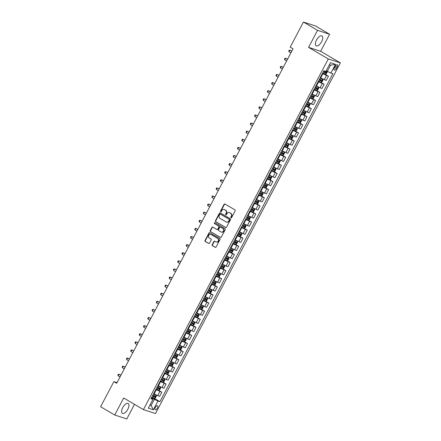 <?xml version="1.0" encoding="UTF-8"?>
<svg xmlns="http://www.w3.org/2000/svg" width="441" height="441" viewBox="0 0 441 441"><rect width="100%" height="100%" fill="white"/><g stroke="black" fill="none" stroke-linecap="round" stroke-linejoin="round"><path stroke-width="0.66" d="M230.974 217.815A0.507 0.447 -72 0 0 231.597 217.595L235.163 210.837A0.722 0.639 -72 0 0 234.943 209.877L224.982 204.023A0.722 0.639 -72 0 0 224.089 204.332L220.528 211.09A0.507 0.447 -72 0 0 221.305 211.548L221.762 210.671A2.31 2.045 -72 0 1 224.607 209.679L225.439 210.164A2.31 2.045 -72 0 1 226.134 213.24L225.676 214.117A0.507 0.447 -72 0 0 226.448 214.574L226.911 213.698A2.31 2.045 -72 0 1 229.755 212.7L230.588 213.19A2.31 2.045 -72 0 1 231.282 216.266L230.825 217.143A0.507 0.447 -72 0 0 230.974 217.815M127.829 409.226A5.739 2.629 120.4 0 0 128.188 403.449A5.739 2.629 120.4 0 0 122.741 407.567A5.739 2.629 120.4 0 0 122.377 413.344A5.739 2.629 120.4 0 0 127.829 409.226M321.594 41.719A5.739 2.629 120.4 0 0 321.958 35.942A5.739 2.629 120.4 0 0 316.506 40.059A5.739 2.629 120.4 0 0 316.142 45.836A5.739 2.629 120.4 0 0 321.594 41.719M157.415 408.079A2.354 1.08 120.4 0 0 157.564 405.709A2.354 1.08 120.4 0 0 155.326 407.401A2.354 1.08 120.4 0 0 155.177 409.772A2.354 1.08 120.4 0 0 157.415 408.079M212.187 244.711A0.722 0.639 -72 0 0 212.408 245.676L215.202 247.318A0.722 0.639 -72 0 0 216.09 247.004L220.048 239.496A0.722 0.639 -72 0 0 219.833 238.537L209.866 232.683A0.722 0.639 -72 0 0 208.979 232.997L205.021 240.499A0.722 0.639 -72 0 0 205.241 241.464L208.615 243.449A0.722 0.639 -72 0 0 209.503 243.134L211.2 239.921A0.722 0.639 -72 0 0 210.98 238.961L209.304 237.98A1.929 1.709 -72 0 1 211.101 234.573L217.661 238.427A1.929 1.709 -72 0 1 215.864 241.833L214.773 241.188A0.722 0.639 -72 0 0 213.885 241.503L212.187 244.711L212.518 244.821A0.722 0.639 -72 0 0 212.733 245.78L215.484 247.395M123.689 398.002L114.721 415.02L100.625 406.734L113.866 381.619L116.683 383.273L293.022 48.824L290.2 47.165L303.447 22.05L317.542 30.335L308.573 47.347L328.308 58.945L143.424 409.601L123.689 398.002M225.632 227.528A0.722 0.639 -72 0 0 226.525 227.22L230.483 219.712A0.722 0.639 -72 0 0 230.263 218.753L220.302 212.898A0.722 0.639 -72 0 0 219.414 213.207L215.456 220.715A0.722 0.639 -72 0 0 215.671 221.674L225.869 227.606M225.268 229.607L221.31 237.115A0.722 0.639 -72 0 1 220.417 237.423L210.456 231.569A0.722 0.639 -72 0 1 210.236 230.61L211.934 227.396A0.722 0.639 -72 0 1 212.821 227.082L216.862 229.458A0.722 0.639 -72 0 0 217.749 229.149L218.874 227.016A0.722 0.639 -72 0 0 218.653 226.057L214.447 223.581A0.507 0.447 -72 0 1 214.921 222.694L225.048 228.642A0.722 0.639 -72 0 1 225.268 229.607M335.149 66.415L334.399 67.837A2.282 1.042 120.4 0 0 334.25 70.136A2.282 1.042 120.4 0 0 336.417 68.498L337.172 67.071A2.282 1.042 120.4 0 0 337.315 64.777A2.282 1.042 120.4 0 0 335.149 66.415M328.308 58.945L340.375 62.876L155.497 413.531L143.424 409.601M335.485 64.32L330.871 73.074L327.316 71.321L330.557 65.163L335.485 64.32L330.463 62.683L325.849 71.436L323.876 70.792L150.954 398.763L152.933 399.403L151.302 398.107M154.223 398.333L159.929 401.685L332.845 73.713L330.871 73.074M159.929 401.685L157.955 401.04L153.341 409.794L148.319 408.157L152.933 399.403M308.573 47.347L320.64 51.277L329.609 34.266L317.542 30.335M329.609 34.266L315.513 25.98L303.447 22.05M114.721 415.02L126.793 418.95L134.488 404.347M320.64 51.277L340.375 62.876M117.014 382.645L113.866 381.619M330.557 65.163L329.361 64.772M327.316 71.321L326.241 70.692M150.078 404.821L151.147 405.45L154.394 399.292L151.555 397.622M158.495 390.23L161.83 392.192L159.609 396.404L153.606 393.736M161.83 392.192L155.827 389.524M162.768 382.132L166.103 384.089L163.881 388.3L157.878 385.632M166.103 384.089L160.1 381.421M167.04 374.029L170.375 375.986L168.153 380.197L162.15 377.529M170.375 375.986L164.372 373.318M171.312 365.925L174.647 367.882L172.425 372.099L166.422 369.431M174.647 367.882L168.644 365.214M175.584 357.822L178.919 359.784L176.698 363.996L170.695 361.328M178.919 359.784L172.916 357.116M179.856 349.719L183.191 351.681L180.97 355.893L174.967 353.224M183.191 351.681L177.188 349.013M184.129 341.621L187.464 343.578L185.242 347.789L179.239 345.121M187.464 343.578L181.46 340.91M188.401 333.517L191.736 335.474L189.514 339.691L183.511 337.023M191.736 335.474L185.733 332.806M192.673 325.414L196.008 327.376L193.786 331.588L187.783 328.92M196.008 327.376L190.005 324.708M196.94 317.311L200.275 319.273L198.053 323.485L192.055 320.816M200.275 319.273L194.272 316.605M201.212 309.213L204.547 311.17L202.325 315.381L196.322 312.713M204.547 311.17L198.544 308.502M205.484 301.109L208.819 303.066L206.597 307.283L200.594 304.615M208.819 303.066L202.816 300.398M209.756 293.006L213.091 294.968L210.87 299.18L204.867 296.512M213.091 294.968L207.088 292.3M214.028 284.903L217.363 286.865L215.142 291.077L209.139 288.408M217.363 286.865L211.36 284.197M218.301 276.805L221.636 278.762L219.414 282.973L213.411 280.305M221.636 278.762L215.632 276.094M222.573 268.701L225.908 270.658L223.686 274.875L217.683 272.207M225.908 270.658L219.905 267.99M226.845 260.598L230.18 262.56L227.958 266.772L221.955 264.104M230.18 262.56L224.177 259.887M231.117 252.495L234.452 254.457L232.231 258.669L226.227 256M234.452 254.457L228.449 251.789M235.389 244.397L238.724 246.354L236.503 250.565L230.5 247.897M238.724 246.354L232.721 243.686M239.661 236.293L242.997 238.25L240.775 242.467L234.772 239.794M242.997 238.25L236.993 235.582M243.928 228.19L247.263 230.152L245.047 234.364L239.044 231.696M247.263 230.152L241.266 227.479M248.2 220.087L251.535 222.049L249.314 226.261L243.311 223.593M251.535 222.049L245.532 219.381M252.472 211.989L255.808 213.946L253.586 218.157L247.583 215.489M255.808 213.946L249.804 211.278M256.745 203.885L260.08 205.842L257.858 210.059L251.855 207.386M260.08 205.842L254.077 203.174M261.017 195.782L264.352 197.744L262.13 201.956L256.127 199.288M264.352 197.744L258.349 195.071M265.289 187.679L268.624 189.641L266.403 193.853L260.399 191.185M268.624 189.641L262.621 186.973M269.561 179.581L272.896 181.538L270.675 185.749L264.672 183.081M272.896 181.538L266.893 178.87M273.833 171.477L277.168 173.434L274.947 177.651L268.944 174.978M277.168 173.434L271.165 170.766M278.106 163.374L281.441 165.336L279.219 169.548L273.216 166.88M281.441 165.336L275.438 162.663M282.378 155.271L285.713 157.233L283.491 161.445L277.488 158.777M285.713 157.233L279.71 154.565M286.65 147.173L289.985 149.13L287.764 153.341L281.76 150.673M289.985 149.13L283.982 146.462M290.922 139.069L294.257 141.026L292.036 145.243L286.033 142.57M294.257 141.026L288.254 138.358M295.189 130.966L298.524 132.923L296.308 137.14L290.305 134.472M298.524 132.923L292.526 130.255M299.461 122.863L302.796 124.825L300.575 129.037L294.571 126.369M302.796 124.825L296.793 122.157M303.733 114.765L307.068 116.722L304.847 120.933L298.844 118.265M307.068 116.722L301.065 114.054M308.005 106.661L311.34 108.618L309.119 112.83L303.116 110.162M311.34 108.618L305.337 105.95M312.278 98.558L315.613 100.515L313.391 104.732L307.388 102.064M315.613 100.515L309.61 97.847M316.55 90.455L319.885 92.417L317.663 96.629L311.66 93.961M319.885 92.417L313.882 89.749M320.822 82.351L324.157 84.314L321.936 88.525L315.932 85.857M324.157 84.314L318.154 81.646M325.094 74.253L328.429 76.21L326.208 80.422L320.205 77.754M328.429 76.21L322.426 73.542M149.951 405.058L151.147 405.45L153.341 409.794M154.394 399.292L157.955 401.04M231.227 217.865A0.507 0.447 -72 0 1 231.15 217.248L231.608 216.371A2.31 2.045 -72 0 0 230.913 213.295L230.588 213.19M229.557 212.601A2.31 2.045 -72 0 1 230.081 212.81L230.913 213.295M224.408 209.58A2.31 2.045 -72 0 1 224.932 209.784L225.764 210.274A2.31 2.045 -72 0 1 226.465 213.35L226.001 214.221A0.507 0.447 -72 0 0 226.079 214.844M225.026 204.051A0.722 0.639 -72 0 0 224.419 204.437L220.853 211.2A0.507 0.447 -72 0 0 220.935 211.818M220.351 212.926A0.722 0.639 -72 0 0 219.739 213.312L215.781 220.82A0.722 0.639 -72 0 0 215.996 221.784L225.913 227.611M229.337 219.954A0.507 0.447 -72 0 0 229.188 219.282L220.439 214.144A0.507 0.447 -72 0 0 219.816 214.365L219.331 215.285A2.31 2.045 -72 0 0 220.031 218.361L226.007 221.873A2.31 2.045 -72 0 0 228.851 220.88L229.337 219.954L229.662 220.065A0.507 0.447 -72 0 0 229.513 219.392L229.188 219.282M220.605 214.199A0.507 0.447 -72 0 1 220.765 214.254L229.513 219.392M226.531 222.082A2.31 2.045 -72 0 0 229.177 220.985L228.851 220.88M229.662 220.065L229.177 220.985M220.698 237.501L210.456 231.569M212.871 227.115A0.722 0.639 -72 0 0 212.259 227.501L210.566 230.715A0.722 0.639 -72 0 0 210.781 231.674M217.187 229.563A0.722 0.639 -72 0 0 218.075 229.254L219.199 227.121A0.722 0.639 -72 0 0 218.984 226.161L214.447 223.581M215.01 222.744A0.507 0.447 -72 0 0 214.778 223.692M221.051 231.922A1.929 1.709 -72 0 0 222.848 228.521L220.539 227.159A0.722 0.639 -72 0 0 219.651 227.473L218.527 229.601A0.722 0.639 -72 0 0 218.742 230.566L221.051 231.922M221.52 232.098A1.929 1.709 -72 0 0 223.174 228.625L222.848 228.521M220.632 227.192A0.722 0.639 -72 0 1 220.864 227.269L223.174 228.625M214.822 241.216A0.722 0.639 -72 0 0 214.21 241.607L212.518 244.821M216.333 242.01A1.929 1.709 -72 0 0 217.986 238.537L217.661 238.427M210.963 234.502A1.929 1.709 -72 0 1 211.426 234.678L217.986 238.537M209.916 232.71A0.722 0.639 -72 0 0 209.304 233.102L205.346 240.61A0.722 0.639 -72 0 0 205.567 241.569L208.896 243.526M326.753 70.99L326.208 70.753M326.985 71.128L327.272 71.933L326.246 73.873L325.254 74.309L322.674 73.068M291.821 51.095L289.875 50.164L289.02 51.784L290.884 52.876M323.325 71.833L325.59 72.958L325.998 72.181L323.738 71.056M325.188 71.701L324.78 72.484L323.363 71.762M291.738 51.261L289.875 50.164L289.131 50.302L288.789 50.947L289.02 51.784M318.408 81.172L320.982 82.412L321.974 81.976L322.999 80.03L322.691 79.171L320.111 77.93M322.691 79.171L320.155 77.853M287.554 59.199L285.603 58.267L284.748 59.888L286.611 60.979M319.052 79.937L321.318 81.061L321.726 80.284L319.466 79.159M320.916 79.804L320.508 80.582L319.097 79.86M287.466 59.359L285.603 58.267L284.858 58.399L284.517 59.05L284.748 59.888M314.135 89.269L316.71 90.515L317.707 90.08L318.733 88.134L318.43 87.296L315.844 86.028M318.419 87.274L315.883 85.956M283.282 67.297L281.33 66.371L280.476 67.986L282.339 69.083M314.78 88.04L317.046 89.165L317.454 88.382L315.194 87.263M316.644 87.908L316.236 88.685L314.824 87.963M283.194 67.462L281.33 66.371L280.586 66.503L280.244 67.153L280.476 67.986M309.863 97.373L312.437 98.619L313.435 98.183L314.461 96.237L314.157 95.399L311.572 94.131M314.146 95.377L311.611 94.054M279.01 75.4L277.058 74.468L276.204 76.089L278.067 77.186M310.508 96.144L312.774 97.263L313.182 96.485L310.922 95.366M312.371 96.011L311.963 96.788L310.552 96.066M278.921 75.565L277.058 74.468L276.314 74.606L275.972 75.251L276.204 76.089M305.591 105.476L308.165 106.716L309.163 106.281L310.188 104.341L309.874 103.475L307.3 102.235M309.874 103.475L307.338 102.158M274.737 83.503L272.786 82.572L271.932 84.192L273.795 85.289M306.241 104.241L308.502 105.366L308.915 104.589L306.649 103.464M308.099 104.109L307.691 104.892L306.28 104.17M274.649 83.669L272.786 82.572L272.042 82.71L271.7 83.355L271.932 84.192M301.319 113.58L303.893 114.82L304.891 114.384L305.916 112.438L305.613 111.601L303.028 110.338M305.602 111.579L303.066 110.261M270.465 91.607L268.514 90.675L267.659 92.296L269.523 93.387M301.969 112.345L304.229 113.469L304.643 112.692L302.377 111.567M303.827 112.212L303.419 112.99L302.008 112.268M270.377 91.767L268.514 90.675L267.77 90.807L267.428 91.458L267.659 92.296M297.047 121.677L299.626 122.923L300.619 122.488L301.644 120.542L301.341 119.704L298.755 118.436M301.33 119.682L298.794 118.364M266.193 99.71L264.242 98.778L263.393 100.399L265.25 101.491M297.697 120.448L299.957 121.573L300.371 120.79L298.105 119.671M299.56 120.316L299.147 121.093L297.736 120.371M266.105 99.87L264.242 98.778L263.498 98.911L263.156 99.561L263.393 100.399M292.774 129.781L295.354 131.027L296.346 130.591L297.372 128.645L297.063 127.785L294.483 126.539M297.063 127.785L296.335 127.361M296.324 127.35L294.522 126.462M261.921 107.808L259.975 106.876L259.121 108.497L260.978 109.594M293.425 128.552L295.685 129.671L296.098 128.893L293.833 127.774M295.288 128.419L294.875 129.196L293.463 128.474M261.833 107.973L259.975 106.876L259.225 107.014L258.884 107.659L259.121 108.497M288.502 137.884L291.082 139.124L292.074 138.689L293.1 136.749L292.791 135.883L290.211 134.643M292.791 135.883L292.063 135.459M292.052 135.453L290.25 134.566M257.649 115.911L255.703 114.98L254.848 116.6L256.712 117.697M289.153 136.649L291.413 137.774L291.826 136.997L289.561 135.872M291.016 136.523L290.602 137.3L289.191 136.578M257.566 116.077L255.703 114.98L254.959 115.118L254.617 115.763L254.848 116.6M284.23 145.988L286.81 147.228L287.802 146.792L288.827 144.846L288.519 143.987L285.939 142.746M288.519 143.987L287.797 143.562M287.78 143.557L285.977 142.669M253.377 124.015L251.431 123.083L250.576 124.704L252.439 125.795M284.88 144.753L287.146 145.877L287.554 145.1L285.288 143.975M286.744 144.62L286.33 145.398L284.919 144.676M253.294 124.175L251.431 123.083L250.686 123.215L250.345 123.866L250.576 124.704M279.958 154.085L282.538 155.331L283.53 154.896L284.555 152.95L284.247 152.09L281.667 150.844M284.247 152.09L283.524 151.665M283.508 151.66L281.705 150.772M249.104 132.118L247.158 131.186L246.304 132.807L248.167 133.899M280.608 152.856L282.874 153.981L283.282 153.203L281.016 152.079M282.472 152.724L282.058 153.501L280.647 152.779M249.022 132.278L247.158 131.186L246.414 131.319L246.072 131.969L246.304 132.807M275.686 162.189L278.265 163.435L279.258 162.999L280.283 161.053L279.974 160.193L277.395 158.947M279.974 160.193L279.252 159.769M279.236 159.758L277.439 158.87M244.832 140.216L242.886 139.284L242.032 140.905L243.895 142.002M276.336 160.959L278.602 162.079L279.01 161.301L276.75 160.182M278.199 160.827L277.791 161.604L276.375 160.882M244.749 140.381L242.886 139.284L242.142 139.422L241.8 140.067L242.032 140.905M271.413 170.292L273.993 171.532L274.986 171.097L276.011 169.157L275.702 168.291L273.122 167.051M275.702 168.291L274.98 167.867M274.964 167.861L273.166 166.974M240.56 148.319L238.614 147.388L237.76 149.008L239.623 150.105M272.064 169.057L274.33 170.182L274.737 169.405L272.477 168.28M273.927 168.931L273.519 169.708L272.103 168.986M240.477 148.485L238.614 147.388L237.87 147.526L237.528 148.17L237.76 149.008M267.147 178.396L269.721 179.636L270.713 179.2L271.739 177.254L271.43 176.394L268.85 175.154M271.43 176.394L270.708 175.97M270.691 175.965L268.894 175.077M236.293 156.423L234.342 155.491L233.487 157.112L235.351 158.203M267.792 177.161L270.057 178.285L270.465 177.508L268.205 176.383M269.655 177.028L269.247 177.806L267.836 177.084M236.205 156.583L234.342 155.491L233.598 155.623L233.256 156.274L233.487 157.112M262.875 186.493L265.449 187.739L266.447 187.304L267.472 185.358L267.169 184.52L264.583 183.252M267.158 184.498L266.436 184.073M266.419 184.068L264.622 183.18M232.021 164.526L230.07 163.594L229.215 165.215L231.078 166.307M263.52 185.264L265.785 186.389L266.193 185.611L263.933 184.487M265.383 185.132L264.975 185.909L263.564 185.187M231.933 164.686L230.07 163.594L229.326 163.727L228.984 164.377L229.215 165.215M258.602 194.597L261.177 195.843L262.175 195.407L263.2 193.461L262.897 192.623L260.311 191.355M262.886 192.601L262.163 192.177M262.152 192.166L260.35 191.278M227.749 172.624L225.798 171.692L224.943 173.313L226.806 174.41M259.247 193.367L261.513 194.487L261.921 193.709L259.661 192.59M261.111 193.235L260.703 194.012L259.291 193.29M227.661 172.789L225.798 171.692L225.053 171.83L224.712 172.475L224.943 173.313M254.33 202.7L256.905 203.94L257.902 203.505L258.928 201.565L258.624 200.721L256.039 199.459M256.932 203.929L258.624 200.721L257.891 200.275M257.88 200.269L256.078 199.382M223.477 180.727L221.525 179.796L220.671 181.416L222.534 182.513M254.981 201.465L257.241 202.59L257.654 201.813L255.389 200.688M256.838 201.339L256.43 202.116L255.019 201.394M223.389 180.893L221.525 179.796L220.781 179.934L220.439 180.578L220.671 181.416M250.058 210.804L252.632 212.044L253.63 211.608L254.655 209.662L254.352 208.825L251.767 207.562M252.66 212.033L254.352 208.825L253.619 208.378M253.608 208.373L251.805 207.485M219.205 188.831L217.253 187.899L216.399 189.52L218.262 190.611M250.709 209.569L252.969 210.693L253.382 209.916L251.116 208.791M252.566 209.436L252.158 210.214L250.747 209.497M219.116 188.991L217.253 187.899L216.509 188.031L216.167 188.682L216.399 189.52M245.786 218.901L248.366 220.147L249.358 219.712L250.383 217.766L250.08 216.928L247.495 215.66M248.388 220.136L250.08 216.928L249.347 216.481M249.336 216.476L247.533 215.588M214.932 196.934L212.986 196.002L212.132 197.623L213.99 198.715M246.436 217.672L248.696 218.797L249.11 218.019L246.844 216.895M248.3 217.54L247.886 218.317L246.475 217.595M214.844 197.094L212.986 196.002L212.237 196.135L211.895 196.785L212.132 197.623M241.514 227.005L244.094 228.251L245.086 227.815L246.111 225.869L245.808 225.031L243.223 223.763M244.116 228.24L245.808 225.031L245.075 224.585M245.064 224.574L243.261 223.692M210.66 205.032L208.714 204.1L207.86 205.721L209.718 206.818M242.164 225.775L244.424 226.895L244.838 226.117L242.572 224.998M244.027 225.643L243.614 226.42L242.203 225.698M210.572 205.197L208.714 204.1L207.965 204.238L207.628 204.889L207.86 205.721M237.241 235.108L239.821 236.348L240.814 235.913L241.839 233.973L241.536 233.129L238.95 231.867M239.843 236.343L241.536 233.129L240.803 232.683M240.792 232.677L238.989 231.79M206.388 213.135L204.442 212.204L203.588 213.824L205.451 214.921M237.892 233.879L240.152 234.998L240.565 234.221L238.3 233.096M239.755 233.747L239.342 234.524L237.931 233.802M206.305 213.301L204.442 212.204L203.698 212.341L203.356 212.986L203.588 213.824M232.969 243.212L235.549 244.452L236.541 244.016L237.567 242.07L237.258 241.21L234.678 239.97M237.258 241.21L236.536 240.786M236.519 240.78L234.717 239.893M202.116 221.239L200.17 220.307L199.315 221.928L201.179 223.019M233.62 241.977L235.885 243.101L236.293 242.324L234.028 241.199M235.483 241.844L235.07 242.622L233.658 241.905M202.033 221.399L200.17 220.307L199.426 220.439L199.084 221.09L199.315 221.928M228.697 251.309L231.277 252.555L232.269 252.12L233.295 250.174L232.986 249.314L230.406 248.074M232.986 249.314L232.264 248.889M232.247 248.884L230.445 247.996M197.844 229.342L195.898 228.41L195.043 230.031L196.906 231.123M229.348 250.08L231.613 251.205L232.021 250.427L229.755 249.303M231.211 249.948L230.797 250.725L229.386 250.003M197.761 229.502L195.898 228.41L195.154 228.543L194.812 229.193L195.043 230.031M224.425 259.413L227.005 260.659L227.997 260.223L229.022 258.277L228.714 257.417L226.134 256.171M228.714 257.417L227.991 256.993M227.975 256.982L226.178 256.1M193.571 237.44L191.626 236.508L190.771 238.129L192.634 239.226M225.075 258.183L227.341 259.302L227.749 258.525L225.489 257.406M226.939 258.051L226.531 258.828L225.114 258.106M193.489 237.605L191.626 236.508L190.881 236.646L190.54 237.297L190.771 238.129M220.153 267.516L222.76 268.751L223.725 268.321L224.75 266.381L224.441 265.521L221.862 264.275M224.441 265.521L223.719 265.096M223.703 265.085L221.906 264.198M189.299 245.543L187.353 244.612L186.499 246.232L188.362 247.329M220.803 266.287L223.069 267.406L223.477 266.629L221.217 265.504M222.666 266.155L222.258 266.932L220.842 266.21M189.217 245.709L187.353 244.612L186.609 244.749L186.267 245.394L186.499 246.232M215.886 275.619L218.46 276.86L219.458 276.424L220.478 274.484L220.18 273.64L217.595 272.378M220.169 273.618L219.447 273.194M219.431 273.188L217.634 272.301M185.033 253.647L183.081 252.715L182.227 254.336L184.09 255.427M216.531 274.385L218.797 275.509L219.205 274.732L216.944 273.607M218.394 274.252L217.986 275.03L216.575 274.313M184.944 253.807L183.081 252.715L182.337 252.847L181.995 253.498L182.227 254.336M211.614 283.717L214.188 284.963L215.186 284.528L216.211 282.582L215.908 281.744L213.323 280.482M215.897 281.722L215.175 281.297M215.158 281.292L213.361 280.404M180.76 261.75L178.809 260.818L177.955 262.439L179.818 263.531M212.259 282.488L214.524 283.613L214.932 282.835L212.672 281.711M214.122 282.356L213.714 283.133L212.303 282.411M180.672 261.91L178.809 260.818L178.065 260.951L177.723 261.601L177.955 262.439M207.342 291.821L209.916 293.067L210.914 292.631L211.939 290.685L211.636 289.847L209.051 288.579M211.625 289.825L210.903 289.401M210.892 289.39L209.089 288.508M176.488 269.848L174.537 268.916L173.682 270.537L175.546 271.634M207.987 290.591L210.252 291.71L210.66 290.933L208.4 289.814M209.85 290.459L209.442 291.236L208.031 290.514M176.4 270.013L174.537 268.916L173.793 269.054L173.451 269.705L173.682 270.537M203.069 299.924L205.644 301.17L206.642 300.734L207.667 298.789L207.364 297.951L204.778 296.683M207.353 297.929L206.631 297.504M206.62 297.493L204.817 296.606M172.216 277.951L170.265 277.02L169.41 278.64L171.273 279.737M203.72 298.695L205.98 299.814L206.394 299.037L204.128 297.912M205.578 298.563L205.17 299.34L203.759 298.618M172.128 278.117L170.265 277.02L169.52 277.157L169.179 277.802L169.41 278.64M198.797 308.027L201.372 309.268L202.369 308.832L203.395 306.892L203.081 306.026L200.506 304.786M203.081 306.026L202.358 305.602M202.347 305.596L200.545 304.709M167.944 286.055L165.992 285.123L165.138 286.744L167.001 287.835M199.448 306.793L201.708 307.917L202.121 307.14L199.856 306.015M201.305 306.66L200.898 307.443L199.486 306.721M167.856 286.22L165.992 285.123L165.248 285.255L164.906 285.906L165.138 286.744M194.525 316.125L197.105 317.371L198.097 316.936L199.123 314.99L198.814 314.13L196.234 312.889M198.814 314.13L198.086 313.705M198.075 313.7L196.273 312.812M163.672 294.158L161.726 293.226L160.871 294.847L162.729 295.939M195.176 314.896L197.436 316.021L197.849 315.243L195.584 314.119M197.039 314.764L196.625 315.541L195.214 314.819M163.583 294.318L161.726 293.226L160.976 293.359L160.634 294.009L160.871 294.847M190.253 324.229L192.833 325.475L193.825 325.039L194.85 323.093L194.542 322.233L191.962 320.987M194.542 322.233L193.814 321.809M193.803 321.798L192 320.916M159.399 302.256L157.454 301.33L156.599 302.945L158.457 304.042M190.903 322.999L193.164 324.124L193.577 323.341L191.311 322.222M192.767 322.867L192.353 323.644L190.942 322.922M159.311 302.421L157.454 301.33L156.709 301.462L156.368 302.113L156.599 302.945M185.981 332.332L188.561 333.578L189.553 333.142L190.578 331.197L190.269 330.337L187.69 329.091M190.269 330.337L189.547 329.912M189.531 329.901L187.728 329.014M155.127 310.359L153.181 309.428L152.327 311.048L154.19 312.145M186.631 331.103L188.897 332.222L189.305 331.445L187.039 330.326M188.494 330.971L188.081 331.748L186.67 331.026M155.045 310.525L153.181 309.428L152.437 309.565L152.095 310.21L152.327 311.048M181.709 340.435L184.288 341.676L185.281 341.24L186.306 339.3L185.997 338.434L183.417 337.194M185.997 338.434L185.275 338.01M185.259 338.004L183.456 337.117M150.855 318.463L148.909 317.531L148.055 319.152L149.918 320.243M182.359 339.201L184.625 340.325L185.033 339.548L182.767 338.423M184.222 339.068L183.809 339.851L182.398 339.129M150.772 318.628L148.909 317.531L148.165 317.669L147.823 318.314L148.055 319.152M177.436 348.539L180.016 349.779L181.008 349.344L182.034 347.398L181.725 346.538L179.145 345.297M181.725 346.538L181.003 346.113M180.986 346.108L179.189 345.22M146.583 326.566L144.637 325.634L143.783 327.255L145.646 328.347M178.087 347.304L180.352 348.429L180.76 347.651L178.495 346.527M179.95 347.172L179.537 347.949L178.125 347.227M146.5 326.726L144.637 325.634L143.893 325.767L143.551 326.417L143.783 327.255M173.164 356.637L175.744 357.883L176.736 357.447L177.762 355.501L177.453 354.641L174.873 353.395M177.453 354.641L176.731 354.217M176.714 354.211L174.917 353.324M142.311 334.664L140.365 333.738L139.51 335.353L141.374 336.45M173.815 355.407L176.08 356.532L176.488 355.749L174.228 354.63M175.678 355.275L175.27 356.052L173.853 355.33M142.228 334.829L140.365 333.738L139.621 333.87L139.279 334.521L139.51 335.353M168.892 364.74L171.472 365.986L172.464 365.55L173.489 363.605L173.181 362.745L170.601 361.499M173.181 362.745L172.459 362.32M172.442 362.309L170.645 361.422M138.039 342.767L136.093 341.836L135.238 343.456L137.101 344.553M169.542 363.511L171.808 364.63L172.216 363.853L169.956 362.734M171.406 363.378L170.998 364.156L169.581 363.434M137.956 342.933L136.093 341.836L135.348 341.973L135.007 342.618L135.238 343.456M164.625 372.843L167.2 374.084L168.197 373.648L169.223 371.708L168.909 370.842L166.334 369.602M168.909 370.842L168.186 370.418M168.17 370.412L166.373 369.525M133.772 350.871L131.82 349.939L130.966 351.56L132.829 352.657M165.27 371.609L167.536 372.733L167.944 371.956L165.684 370.831M167.133 371.476L166.726 372.259L165.314 371.537M133.684 351.036L131.82 349.939L131.076 350.077L130.734 350.722L130.966 351.56M160.353 380.947L162.927 382.187L163.925 381.752L164.951 379.806L164.647 378.968L162.062 377.705M164.636 378.946L163.914 378.521M163.898 378.516L162.101 377.628M129.5 358.974L127.548 358.042L126.694 359.663L128.557 360.755M160.998 379.712L163.264 380.837L163.672 380.059L161.412 378.935M162.861 379.58L162.453 380.357L161.042 379.635M129.411 359.134L127.548 358.042L126.804 358.175L126.462 358.825L126.694 359.663M156.081 389.045L158.655 390.291L159.653 389.855L160.678 387.909L160.375 387.071L157.79 385.803M160.364 387.049L157.828 385.732M125.227 367.077L123.276 366.146L122.422 367.766L124.285 368.858M156.731 387.815L158.992 388.94L159.399 388.157L157.139 387.038M158.589 387.683L158.181 388.46L156.77 387.738M125.139 367.237L123.276 366.146L122.532 366.278L122.19 366.929L122.422 367.766M151.809 397.148L154.383 398.394L155.381 397.958L156.406 396.012L156.103 395.175L153.518 393.907M156.092 395.153L153.556 393.83M120.955 375.175L119.004 374.244L118.149 375.864L120.013 376.961M152.459 395.919L154.719 397.038L155.133 396.261L152.867 395.142M154.317 395.786L153.909 396.564L152.498 395.842M120.867 375.341L119.004 374.244L118.26 374.381L117.918 375.026L118.149 375.864M154.074 394.011L156.296 389.8M158.347 385.908L160.568 381.697M162.619 377.805L164.84 373.593M166.891 369.707L169.112 365.49M171.163 361.603L173.385 357.392M175.435 353.5L177.657 349.289M179.708 345.397L181.929 341.185M183.98 337.299L186.201 333.082M188.252 329.195L190.473 324.984M192.524 321.092L194.746 316.881M196.791 312.989L199.012 308.777M201.063 304.891L203.284 300.674M205.335 296.787L207.557 292.57M209.607 288.684L211.829 284.473M213.879 280.581L216.101 276.369M218.152 272.477L220.373 268.266M222.424 264.38L224.645 260.162M226.696 256.276L228.918 252.065M230.968 248.173L233.19 243.961M235.24 240.069L237.462 235.858M239.513 231.972L241.734 227.754M243.785 223.868L246.001 219.657M248.051 215.765L250.273 211.553M252.324 207.661L254.545 203.45M256.596 199.564L258.817 195.346M260.868 191.46L263.09 187.249M265.14 183.357L267.362 179.145M269.412 175.253L271.634 171.042M273.685 167.156L275.906 162.938M277.957 159.052L280.178 154.841M282.229 150.949L284.451 146.737M286.501 142.845L288.723 138.634M290.773 134.748L292.995 130.53M295.046 126.644L297.262 122.433M299.312 118.541L301.534 114.329M303.584 110.437L305.806 106.226M307.857 102.34L310.078 98.123M312.129 94.236L314.35 90.025M316.401 86.133L318.623 81.921M320.673 78.029L322.895 73.818M324.234 79.782L326.456 75.571M319.962 87.886L322.184 83.669M315.69 95.984L317.911 91.772M311.418 104.087L313.639 99.875M307.145 112.19L309.367 107.979M302.873 120.294L305.095 116.077M298.601 128.392L300.823 124.18M294.329 136.495L296.55 132.283M290.062 144.598L292.284 140.387M285.79 152.702L288.012 148.485M281.518 160.8L283.739 156.588M277.246 168.903L279.467 164.691M272.973 177.006L275.195 172.795M268.701 185.11L270.923 180.893M264.429 193.208L266.651 188.996M260.157 201.311L262.378 197.099M255.885 209.414L258.106 205.203M251.613 217.518L253.834 213.301M247.34 225.616L249.562 221.404M243.074 233.719L245.29 229.507M238.802 241.822L241.023 237.611M234.529 249.926L236.751 245.709M230.257 258.024L232.479 253.812M225.985 266.127L228.206 261.915M221.713 274.23L223.934 270.019M217.441 282.334L219.662 278.117M213.168 290.437L215.39 286.22M208.896 298.535L211.118 294.323M204.624 306.638L206.846 302.427M200.352 314.742L202.573 310.53M196.08 322.845L198.301 318.628M191.813 330.943L194.029 326.731M187.541 339.046L189.762 334.835M183.269 347.15L185.49 342.938M178.996 355.253L181.218 351.036M174.724 363.351L176.946 359.139M170.452 371.454L172.674 367.243M166.18 379.558L168.401 375.346M161.908 387.661L164.129 383.444M157.635 395.759L159.857 391.547M335.38 66.018L337.172 67.071M334.609 67.434L336.417 68.498M231.608 216.371L231.282 216.266M230.081 212.81L229.755 212.7M226.001 214.221L225.676 214.117M226.465 213.35L226.134 213.24M225.764 210.274L225.439 210.164M224.932 209.784L224.607 209.679M220.853 211.2L220.528 211.09M224.419 204.437L224.089 204.332M231.15 217.248L230.825 217.143M215.996 221.784L215.671 221.674M215.781 220.82L215.456 220.715M219.739 213.312L219.414 213.207M220.765 214.254L220.439 214.144M210.566 230.715L210.236 230.61M212.259 227.501L211.934 227.396M218.075 229.254L217.749 229.149M219.199 227.121L218.874 227.016M218.984 226.161L218.653 226.057M220.864 227.269L220.539 227.159M214.21 241.607L213.885 241.503M211.426 234.678L211.101 234.573M205.567 241.569L205.241 241.464M205.346 240.61L205.021 240.499M209.304 233.102L208.979 232.997M212.733 245.78L212.408 245.676M325.282 74.297L326.957 71.111M324.934 71.674L325.177 71.216M323.87 73.686L324.521 72.451M324.78 72.484L325.59 72.958M321.009 82.401L322.702 79.193M320.662 79.777L321.313 78.548M319.604 81.783L320.249 80.554M320.508 80.582L321.318 81.061M316.737 90.504L318.43 87.296M316.39 87.88L317.04 86.645M315.332 89.887L315.977 88.658M316.236 88.685L317.046 89.165M312.465 98.608L314.157 95.399M312.118 95.978L312.768 94.749M311.059 97.99L311.71 96.761M311.963 96.788L312.774 97.263M308.193 106.705L309.885 103.497M307.846 104.082L308.496 102.852M306.787 106.094L307.438 104.859M307.691 104.892L308.502 105.366M303.921 114.809L305.613 111.601M303.573 112.185L304.224 110.956M302.515 114.191L303.165 112.962M303.419 112.99L304.229 113.469M299.648 122.912L301.341 119.704M299.301 120.288L299.952 119.053M298.243 122.295L298.893 121.066M299.147 121.093L299.957 121.573M295.376 131.016L297.069 127.807M295.029 128.386L295.679 127.157M293.971 130.398L294.621 129.169M294.875 129.196L295.685 129.671M291.104 139.113L292.796 135.905M290.757 136.489L291.407 135.26M289.698 138.502L290.349 137.267M290.602 137.3L291.413 137.774M286.832 147.217L288.524 144.009M286.485 144.593L287.135 143.364M285.426 146.599L286.077 145.37M286.33 145.398L287.146 145.877M282.56 155.32L284.252 152.112M282.218 152.696L282.863 151.461M281.154 154.703L281.805 153.474M282.058 153.501L282.874 153.981M278.288 163.424L279.98 160.215M277.946 160.8L278.591 159.565M276.882 162.806L277.532 161.577M277.791 161.604L278.602 162.079M274.021 171.521L275.708 168.313M273.674 168.897L274.319 167.668M272.615 170.91L273.26 169.675M273.519 169.708L274.33 170.182M269.749 179.625L271.441 176.417M269.401 177.001L270.052 175.772M268.343 179.013L268.988 177.778M269.247 177.806L270.057 178.285M265.476 187.728L267.169 184.52M265.129 185.104L265.78 183.869M264.071 187.111L264.716 185.881M264.975 185.909L265.785 186.389M261.204 195.832L262.897 192.623M260.857 193.208L261.507 191.973M259.799 195.214L260.449 193.985M260.703 194.012L261.513 194.487M256.585 201.305L257.235 200.076M255.526 203.318L256.177 202.083M256.43 202.116L257.241 202.59M252.313 209.409L252.963 208.18M251.254 211.421L251.905 210.186M252.158 210.214L252.969 210.693M248.04 217.512L248.691 216.277M246.982 219.519L247.633 218.289M247.886 218.317L248.696 218.797M243.768 225.616L244.419 224.381M242.71 227.622L243.36 226.393M243.614 226.42L244.424 226.895M239.496 233.713L240.147 232.484M238.438 235.726L239.088 234.491M239.342 234.524L240.152 234.998M235.571 244.441L237.264 241.233M235.224 241.817L235.874 240.588M234.165 243.829L234.816 242.594M235.07 242.622L235.885 243.101M231.299 252.544L232.991 249.336M230.957 249.92L231.602 248.685M229.893 251.927L230.544 250.697M230.797 250.725L231.613 251.205M227.032 260.648L228.719 257.439M226.685 258.024L227.33 256.789M225.621 260.03L226.272 258.801M226.531 258.828L227.341 259.302M222.76 268.751L224.447 265.543M222.413 266.121L223.058 264.892M221.354 268.134L221.999 266.899M222.258 266.932L223.069 267.406M218.488 276.849L220.18 273.64M218.141 274.225L218.791 272.996M217.082 276.237L217.727 275.002M217.986 275.03L218.797 275.509M214.216 284.952L215.908 281.744M213.868 282.328L214.519 281.093M212.81 284.335L213.455 283.105M213.714 283.133L214.524 283.613M209.944 293.056L211.636 289.847M209.596 290.432L210.247 289.197M208.538 292.438L209.188 291.209M209.442 291.236L210.252 291.71M205.671 301.159L207.364 297.951M205.324 298.529L205.975 297.3M204.266 300.542L204.916 299.307M205.17 299.34L205.98 299.814M201.399 309.257L203.092 306.048M201.052 306.633L201.702 305.404M199.994 308.645L200.644 307.41M200.898 307.443L201.708 307.917M197.127 317.36L198.819 314.152M196.78 314.736L197.43 313.507M195.721 316.743L196.372 315.513M196.625 315.541L197.436 316.021M192.855 325.464L194.547 322.255M192.508 322.84L193.158 321.605M191.449 324.846L192.1 323.617M192.353 323.644L193.164 324.124M188.583 333.567L190.275 330.359M188.235 330.937L188.886 329.708M187.177 332.949L187.827 331.72M188.081 331.748L188.897 332.222M184.31 341.665L186.003 338.456M183.963 339.041L184.614 337.812M182.905 341.053L183.555 339.818M183.809 339.851L184.625 340.325M180.038 349.768L181.731 346.56M179.696 347.144L180.341 345.915M178.633 349.151L179.283 347.921M179.537 347.949L180.352 348.429M175.772 357.872L177.458 354.663M175.424 355.248L176.069 354.013M174.36 357.254L175.011 356.025M175.27 356.052L176.08 356.532M171.499 365.975L173.186 362.767M171.152 363.345L171.803 362.116M170.094 365.357L170.739 364.128M170.998 364.156L171.808 364.63M167.227 374.073L168.92 370.864M166.88 371.449L167.53 370.22M165.822 373.461L166.466 372.226M166.726 372.259L167.536 372.733M162.955 382.176L164.647 378.968M162.608 379.552L163.258 378.323M161.549 381.559L162.2 380.329M162.453 380.357L163.264 380.837M158.683 390.279L160.375 387.071M158.336 387.656L158.986 386.421M157.277 389.662L157.928 388.433M158.181 388.46L158.992 388.94M154.411 398.383L156.103 395.175M154.063 395.753L154.714 394.524M153.005 397.765L153.655 396.536M153.909 396.564L154.719 397.038M229.722 212.65L229.397 212.54M224.579 209.624L224.249 209.519M220.687 214.216L220.362 214.111M226.691 222.143L226.365 222.038M217.297 229.618L216.972 229.507M221.68 232.164L221.354 232.06M220.754 227.214L220.428 227.109M216.492 242.07L216.167 241.966M211.129 234.546L210.804 234.441"/></g></svg>

